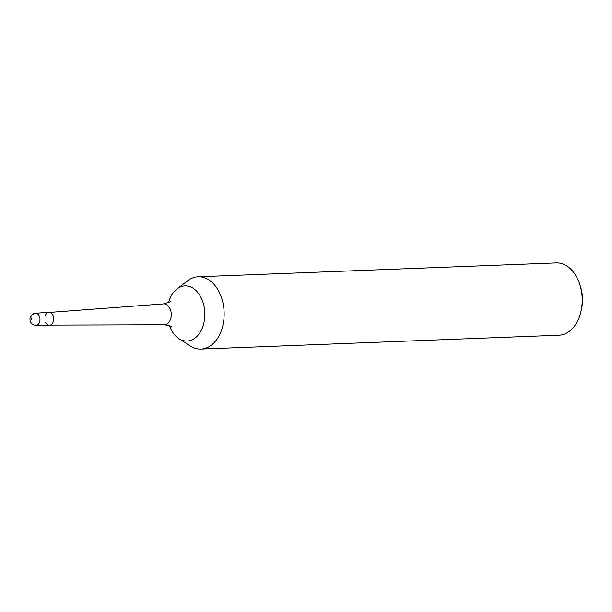 <?xml version="1.0" encoding="UTF-8"?>
<svg xmlns="http://www.w3.org/2000/svg" width="612" height="612" viewBox="0 0 612 612"><rect width="100%" height="100%" fill="white"/><g stroke="black" fill="none" stroke-linecap="round" stroke-linejoin="round"><path stroke-width="0.92" d="M45.38 315.471A6.503 4.422 87.8 0 1 52.785 315.035A6.503 4.422 -92.2 0 0 48.891 312.288L35.542 313.29A6.028 4.093 87.8 0 1 39.153 315.83A6.028 4.093 87.8 0 1 39.573 322.073A6.028 4.093 87.8 0 1 36.009 325.332L49.396 325.286A6.503 4.422 -92.2 0 0 53.244 321.767A6.503 4.422 -92.2 0 0 52.785 315.035A6.503 4.422 87.8 0 1 53.244 316.175A6.503 4.422 87.8 0 1 53.435 321.078A6.503 4.422 87.8 0 1 49.947 325.232A6.503 4.422 87.8 0 1 45.716 322.532M168.591 302.588A27.594 18.75 87.8 0 1 176.998 288.918L187.67 280.755A36.177 24.579 87.8 0 1 198.135 276.8A36.177 24.579 87.8 0 1 219.195 292.1A36.177 24.579 87.8 0 1 221.858 329.164A36.177 24.579 87.8 0 1 200.943 349.1A36.177 24.579 87.8 0 1 190.202 345.964L178.934 338.658A27.594 18.75 87.8 0 1 171.062 329.378A27.594 18.75 87.8 0 1 169.493 325.683M176.998 288.918A27.594 18.75 87.8 0 1 201.05 297.57A27.594 18.75 87.8 0 1 200.912 330.993A27.594 18.75 87.8 0 1 178.934 338.658M200.943 349.1L558.993 335.2A36.177 24.579 -92.2 0 0 580.857 311.814A36.177 24.579 -92.2 0 0 579.801 284.519A36.177 24.579 -92.2 0 0 577.238 278.2A36.177 24.579 -92.2 0 0 556.186 262.9L198.135 276.8M580.857 311.814L581.4 309.511A30.141 20.479 -92.2 0 0 580.52 286.768L579.801 284.519M53.259 316.205A6.334 4.299 87.8 0 1 53.267 316.236A6.334 4.299 87.8 0 1 53.451 321.017A6.334 4.299 87.8 0 1 53.443 321.048L53.435 321.078M31.572 319.472A6.028 3.68 -136.7 0 1 33.408 314.384M171.796 327.022C172.737 326.701 170.274 325.936 164.414 324.75A10.427 7.084 -92.2 0 0 170.58 319.112A10.427 7.084 -92.2 0 0 169.845 308.31A10.427 7.084 -92.2 0 0 163.603 303.912C169.356 302.267 171.758 301.318 170.794 301.066M35.542 313.29A6.028 6.028 0 0 0 30.6 321.996A6.028 6.028 0 0 0 36.009 325.332M50.421 325.102L164.414 324.75M49.932 312.395L163.603 303.912"/></g></svg>
